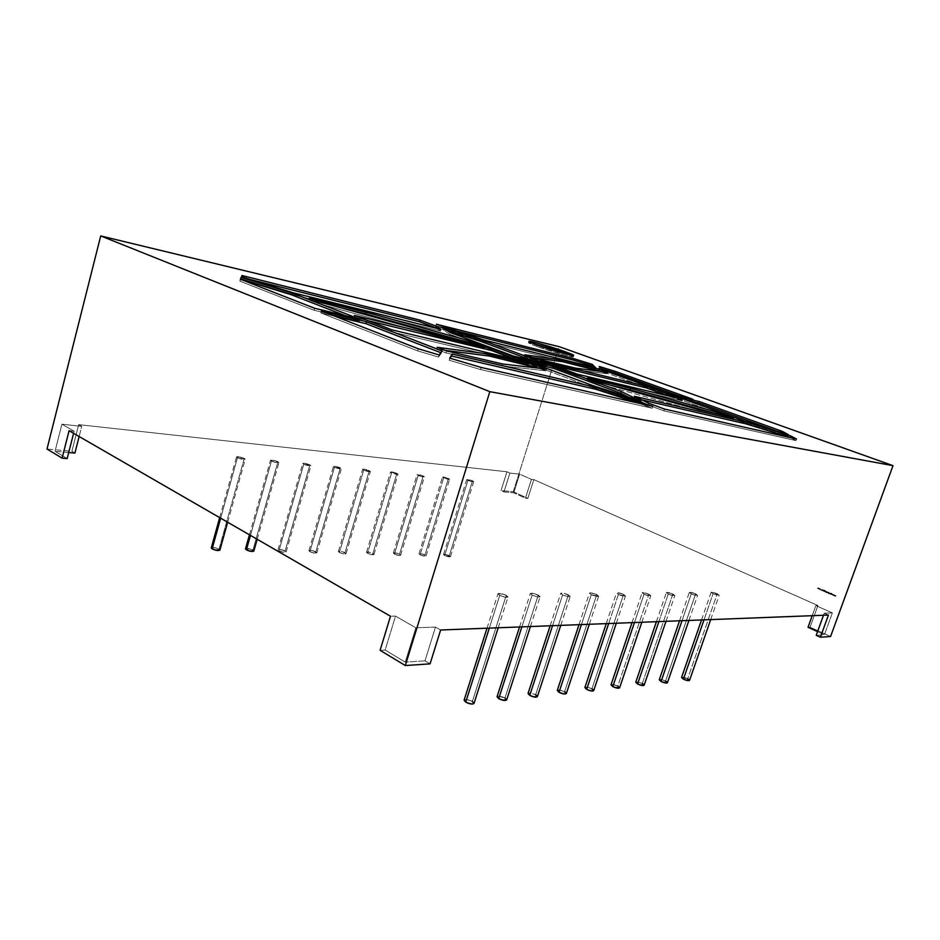 <?xml version="1.0" encoding="UTF-8"?>
<svg xmlns="http://www.w3.org/2000/svg" width="940" height="940" viewBox="0 0 940 940"><rect width="100%" height="100%" fill="white"/><g stroke="black" fill="none" stroke-linecap="round" stroke-linejoin="round"><path stroke-width="0.7" stroke-dasharray="4.7 3.53" d="M250.475 535.412L271.46 461.07L278.91 462.598L275.103 460.647L270.509 460.189L271.46 461.07L250.475 535.412L271.46 461.07L270.497 460.224C271.883 459.742 274.374 460.248 277.946 461.704L252.93 550.053C249.417 548.502 246.938 548.102 245.493 548.854L245.493 548.843M303.761 464.243L278.933 550.793L303.761 464.243L302.762 463.385C304.066 462.95 306.452 463.432 309.93 464.853L285.149 550.969C281.753 549.477 279.368 549.077 278.005 549.783L278.933 550.793C282.341 552.309 284.738 552.708 286.101 552.003L282.399 549.888L278.005 549.759L278.933 550.793L303.761 464.243L310.929 465.723L305.547 463.42L302.762 463.373L303.761 464.243C307.239 465.664 309.624 466.158 310.929 465.711L309.93 464.853L285.149 550.969C279.744 548.995 277.664 548.925 278.933 550.793L283.281 552.238L286.101 552.015L285.149 550.969L309.93 464.853C304.431 462.915 302.374 462.703 303.761 464.243C309.284 466.193 311.34 466.393 309.93 464.853M334.464 467.262L309.906 551.674L334.464 467.262L333.441 466.405C334.675 465.993 336.966 466.463 340.339 467.838L315.828 551.851C312.527 550.394 310.224 550.006 308.931 550.664L309.906 551.674C313.208 553.131 315.511 553.531 316.804 552.873L313.126 550.793L308.931 550.664L309.906 551.674L334.464 467.262L341.385 468.696L336.062 466.44L333.441 466.405L334.464 467.262C337.848 468.637 340.151 469.107 341.373 468.696L340.339 467.838L315.828 551.851C310.517 549.912 308.543 549.853 309.906 551.674L314.148 553.084L316.804 552.861L315.828 551.851L340.339 467.838C334.957 465.946 332.995 465.747 334.464 467.262C339.88 469.166 341.843 469.354 340.339 467.838M363.71 470.129L339.399 552.52L363.71 470.129L362.652 469.272C363.815 468.884 366.024 469.354 369.303 470.681L345.051 552.673C341.843 551.275 339.622 550.887 338.412 551.498L339.399 552.52C342.618 553.93 344.839 554.318 346.049 553.695L342.395 551.639L338.4 551.522L339.399 552.52L363.71 470.129L370.372 471.516L365.12 469.307L362.981 469.095L363.71 470.129C366.988 471.457 369.209 471.927 370.372 471.539L369.303 470.681L345.051 552.673C339.845 550.781 337.965 550.734 339.399 552.52L343.558 553.895L346.061 553.672L345.051 552.673L369.303 470.681C364.015 468.825 362.159 468.649 363.71 470.129C369.009 471.986 370.877 472.174 369.303 470.681M391.581 472.867L367.54 553.319L391.581 472.867L390.488 472.009C391.592 471.645 393.731 472.115 396.915 473.396L372.921 553.472C369.808 552.109 367.669 551.721 366.518 552.309L367.54 553.319C370.666 554.682 372.804 555.07 373.956 554.494L370.313 552.462L366.506 552.344L367.54 553.319L391.581 472.867L396.915 474.406L397.726 473.854L390.488 472.045L398.008 474.254L396.915 473.396L372.921 553.472C367.822 551.627 366.024 551.569 367.54 553.319L371.594 554.659L373.967 554.436L372.921 553.472L396.915 473.396C391.733 471.586 389.959 471.41 391.581 472.867C396.786 474.688 398.56 474.853 396.915 473.396M418.171 475.476L394.401 554.083L418.171 475.476L417.066 474.618L423.27 475.981L399.547 554.224C396.504 552.92 394.447 552.532 393.343 553.072L394.401 554.083C397.444 555.399 399.512 555.787 400.605 555.246L396.974 553.237L393.343 553.131L394.401 554.083L418.171 475.476L422.201 476.791L424.081 476.439L417.055 474.665L424.387 476.839L423.27 475.981L399.547 554.224C394.541 552.414 392.826 552.368 394.401 554.083L398.372 555.399L400.616 555.176L399.547 554.224L423.27 475.981C418.194 474.207 416.49 474.042 418.171 475.476C423.282 477.25 424.974 477.426 423.27 475.981M443.586 477.978L420.074 554.812L443.586 477.978L442.446 477.12L448.451 478.448L424.998 554.952C422.037 553.684 420.039 553.296 418.993 553.813L420.074 554.812C423.035 556.092 425.045 556.468 426.079 555.963L422.471 553.989L418.993 553.883L420.074 554.812L443.586 477.978L448.65 479.447L449.273 478.906L442.446 477.179L449.602 479.306L448.451 478.448L424.998 554.952C420.074 553.178 418.441 553.131 420.074 554.812L423.964 556.104L426.09 555.881L424.998 554.952L448.451 478.448C443.469 476.721 441.847 476.556 443.586 477.978C448.591 479.717 450.213 479.87 448.451 478.448M467.885 480.363L444.632 555.516L467.885 480.363L466.722 479.506L472.538 480.822L449.344 555.646C446.465 554.412 444.526 554.036 443.539 554.518L444.632 555.516C447.522 556.75 449.461 557.126 450.448 556.644L446.864 554.694L443.527 554.6L444.632 555.516L467.885 480.363L471.739 481.621L473.361 481.257L466.722 479.576L473.701 481.668L472.538 480.822L449.344 555.646C444.514 553.918 442.952 553.871 444.632 555.516L450.46 556.551L449.344 555.646L472.538 480.822C467.65 479.118 466.087 478.965 467.885 480.363C472.797 482.055 474.348 482.208 472.538 480.822M552.532 625.699L562.59 594.903L567.878 596.641L570.204 596.207L564.881 593.528L560.91 593.14L562.59 594.903L552.532 625.699L562.59 594.903L560.757 593.305C561.967 592.67 564.505 593.187 568.383 594.856L535.636 694.766C531.864 692.98 529.326 692.557 528.033 693.497L530.466 693.027M581.413 624.583L591.307 594.679L598.522 596.348L595.138 593.927L589.568 592.964L591.307 594.679L581.413 624.583L591.307 594.679L589.439 593.105C590.579 592.517 593.011 593.034 596.759 594.632L564.576 691.711C560.922 689.995 558.489 689.572 557.267 690.442M521.876 626.874L532.122 595.138L537.562 596.935L540.065 596.477L534.684 593.716L530.513 593.316L532.122 595.138L521.876 626.874L532.122 595.138L530.324 593.528C531.617 592.835 534.261 593.351 538.268 595.091L504.956 698.009C501.055 696.141 498.412 695.718 497.037 696.74L498.165 696.176M489.294 628.132L499.716 595.396L505.321 597.253L508.035 596.783L504.533 594.573L498.188 593.516L499.716 595.396L489.294 628.132L499.716 595.396L497.953 593.751C499.34 592.999 502.101 593.528 506.261 595.349L472.373 701.452C468.332 699.489 465.57 699.078 464.09 700.194M220.665 518.198L237.456 457.733L245.199 459.308L241.392 457.31L236.551 456.828L237.456 457.733L220.665 518.198L237.456 457.733L236.528 456.887C238.008 456.382 240.593 456.887 244.294 458.403L219.02 549.089C215.401 547.48 212.816 547.08 211.277 547.879M634.453 622.539L644.018 594.256L650.75 595.843L647.319 593.563L642.184 592.647L644.018 594.256L634.453 622.539L644.018 594.256L642.102 592.74C643.113 592.247 645.369 592.74 648.894 594.221L617.78 686.082C614.349 684.496 612.093 684.085 611.012 684.825M608.673 623.537L618.402 594.456L625.37 596.089L621.951 593.739L616.605 592.799L618.402 594.456L608.673 623.537L618.402 594.456L616.511 592.917C617.58 592.376 619.93 592.881 623.549 594.421L591.918 688.82C588.37 687.175 586.031 686.752 584.88 687.563M658.87 621.599L668.258 594.068L674.767 595.607L671.348 593.387L666.389 592.494L668.258 594.068L658.87 621.599L668.258 594.068L666.331 592.576C667.283 592.118 669.468 592.6 672.887 594.033L642.302 683.498C638.965 681.97 636.78 681.559 635.757 682.252M682.017 620.706L691.252 593.892L697.55 595.396L694.12 593.222L689.349 592.353L691.252 593.892L682.017 620.706L691.252 593.892L689.302 592.423C690.207 592 692.322 592.47 695.635 593.857L665.567 681.042C662.324 679.561 660.221 679.15 659.245 679.796L659.904 679.479M704.001 619.86L713.084 593.716L719.194 595.185L715.763 593.07L711.157 592.223L713.084 593.716L704.001 619.86L713.084 593.716L711.122 592.282L717.255 593.681L687.681 678.704C684.52 677.282 682.487 676.87 681.559 677.47L687.681 678.704C681.911 676.6 680.49 676.753 683.415 679.15M537.269 345.051L536.846 346.437L528.609 342.947L532.569 343.276L528.491 342.759L536.846 346.437L537.269 345.051L536.846 346.437C550.346 351.372 573.776 358.022 573.212 356.789L569.558 354.885L573.165 356.836L565.586 355.39L536.846 346.437C555.54 353.276 583.963 360.561 569.558 354.885M525.448 498.177L527.857 498.388L513.264 491.726L501.044 490.598L503.957 491.937L513.745 492.83L525.448 498.177L527.857 498.388L533.826 479.623L531.429 479.365L525.448 498.177L527.857 498.388L533.826 479.623L531.429 479.365L525.448 498.177L513.745 492.83L525.448 498.177L531.429 479.365L519.644 474.136L513.745 492.83L519.644 474.136L531.429 479.365L533.826 479.623L817.918 605.536L533.826 479.623L527.857 498.388L513.264 491.726L559.089 346.625M69.078 430.696L74.131 431.237L73.602 433.316L74.131 431.237L69.078 430.696L74.131 431.237L61.899 424.198L81.733 426.361L79.136 436.512L81.733 426.361L78.702 424.633L71.898 451.306L74.895 453.092L71.898 451.306L47 449.026M73.602 433.316L74.131 431.237L61.899 424.198L55.037 451.294L67.151 458.591L55.037 451.294L68.702 452.528M440.637 630L435.49 627.086L440.637 630L435.49 627.086L424.998 660.843L430.073 663.863L424.998 660.843L405.246 662.136L385.165 650.045L380.101 650.316M430.073 663.863L424.998 660.843L435.49 627.086L415.844 627.791L395.529 616.1L390.488 616.229L395.529 616.1L385.165 650.045L405.246 662.136L385.165 650.045L395.529 616.1L385.165 650.045M830.572 636.521L810.08 627.18L830.572 636.521L810.08 627.18L808.036 627.286L810.08 627.18L817.918 605.536L815.885 605.583L832.382 612.904L824.251 613.197L828.445 615.066M808.036 627.286L810.08 627.18L817.918 605.536L815.885 605.583L812.231 615.688L815.885 605.583L832.382 612.904L824.415 634.77L817.542 631.633L824.415 634.77L816.214 635.311M823.499 615.254L824.251 613.197L823.499 615.254L824.251 613.197L832.382 612.904L824.415 634.77L817.542 631.633M819.962 589.157L819.527 588.499L819.139 589.157L819.962 589.157L819.457 588.499L819.386 589.415L819.962 589.157L819.351 588.546L819.386 589.415L819.962 589.157L819.316 589.415L819.962 588.804L819.398 588.499L819.069 589.157L819.704 588.534M822.606 590.461L823.041 590.931L823.005 590.202M824.909 590.802L824.392 591.601L824.768 590.743M826.436 591.448L826.131 592.317M828.281 593.081L828.763 592.082L827.635 592.482L828.328 593.281L828.763 592.082L827.635 592.482L828.328 593.281L828.763 592.082L827.635 592.482L828.328 593.281L828.763 592.082L827.564 592.482L828.222 593.234M830.184 594.08L830.196 593.081L829.585 593.822L830.173 593.199L830.29 594.127L830.196 593.081L829.585 593.822L830.173 593.199L830.29 594.127L830.196 593.081L829.585 593.822L830.596 593.281L830.29 594.127L830.196 593.081L829.515 593.822L830.173 593.199L830.29 594.127M834.144 594.844L833.674 595.349L833.545 594.585L833.568 595.584L834.779 595.126L835.378 596.371L836.024 595.666L834.203 595.584L833.545 594.585L834.133 595.831L834.779 595.126L834.203 595.584L833.545 594.585L834.109 595.819L834.849 595.126L833.733 595.349L833.616 594.585L833.663 595.596L834.849 595.126L835.448 596.371L836.095 595.666L834.979 595.889L834.861 595.126L834.908 596.136L836.095 595.666L834.274 595.584L834.215 594.844L835.378 596.371L836.095 595.666L835.519 596.125L834.779 595.126L835.448 596.371L836.095 595.666L834.92 595.889L834.967 595.173L835.378 596.371L836.024 595.666L834.92 595.889L834.849 595.126L834.133 595.831L834.779 595.126L834.203 595.584L833.616 594.585L834.203 595.831L834.144 595.091L833.592 595.596L833.545 594.585L833.674 595.349L834.238 594.856M832.934 595.279L833.592 594.573L833.028 595.043L832.37 594.045L832.957 595.29L833.592 594.573L833.028 595.043L832.37 594.045L832.887 595.29L833.592 594.573L833.028 595.043L832.37 594.045L832.887 595.29L833.592 594.573L832.887 595.29L833.533 594.573L832.957 595.043L832.3 594.045L832.957 595.29M831.395 594.609L831.912 593.481L831.207 593.175L831.559 593.939L830.749 594.327L831.595 594.045L831.489 594.656L831.912 593.481L831.207 593.175L831.559 593.939L830.749 594.327L831.595 594.045L831.489 594.656L831.912 593.481L831.207 593.175L831.559 593.939L830.749 594.327L831.595 594.045L831.418 594.656L831.912 593.481L831.489 594.656L831.207 593.175L831.559 593.939L830.678 594.327L831.595 594.045L831.489 594.656M830.937 593.422L830.631 594.28M829.28 592.694L828.974 593.551M827.165 591.836L827.141 592.788L827.47 592.071M826.754 592.588L827.153 591.777L826.848 592.635M825.379 592L825.814 590.802L824.78 591.73L825.367 591.107L825.485 592.036L825.814 590.802L824.78 591.73L825.367 591.107L825.485 592.036L825.814 590.802L824.78 591.73L825.367 591.107L825.414 592.036L825.919 590.849L825.485 592.036L825.814 590.802L824.709 591.73L825.367 591.107L825.485 592.036M824.075 591.178L824.439 590.238L823.698 591.166L823.745 589.944L823.652 591.284L824.439 590.238L823.698 591.166L823.745 589.944L823.652 591.284L824.439 590.238L823.698 591.166L823.745 589.944L823.652 591.284L824.439 590.238L823.628 591.166L823.675 589.944L823.581 591.284L824.192 590.943M822.371 590.684L822.265 589.298L821.325 590.238L822.371 590.684L822.265 589.298L821.325 590.238L822.371 590.684L822.265 589.298L821.325 590.238L822.371 590.684L822.206 589.298L821.266 590.238L822.3 590.684L822.206 589.298L821.266 590.238L822.3 590.684L822.253 589.298L821.325 590.238M820.937 589.58L820.209 588.981L820.338 589.827L820.937 589.58L820.373 588.91L820.338 589.827L820.937 589.58L820.303 588.91L820.937 589.58L820.15 588.981L820.855 589.204L820.268 589.827L820.937 589.58L820.268 589.827L820.867 589.58L820.15 588.981L820.338 589.827M818.693 589.086L818.999 588.24L817.918 587.899L817.6 588.616L818.705 588.217L818.787 589.133L819.093 588.287L818.176 587.876L817.6 588.616L818.705 588.217L818.787 589.133L819.093 588.287L818.176 587.876L817.6 588.616L818.705 588.217L818.716 589.133L819.093 588.287L818.787 589.133L818.176 587.876L817.53 588.616L818.164 587.982L818.787 589.133M74.131 431.237L61.899 424.198L81.733 426.361L78.702 424.633L506.954 471.774L509.891 473.079L519.644 474.136L531.429 479.365M513.264 491.726L558.231 349.328L513.264 491.726L501.044 490.598L503.957 491.937L513.745 492.83L503.957 491.937L509.891 473.079L503.957 491.937L501.044 490.598L506.954 471.774L501.044 490.598L513.264 491.726L527.857 498.388M79.136 436.512L81.733 426.361L78.702 424.633L71.898 451.306L74.895 453.092M71.898 451.306L78.702 424.633L506.954 471.774L509.891 473.079L519.644 474.136L513.745 492.83M241.474 276.748L240.969 278.581L241.662 276.807M441.001 329.423L440.507 331.068L441.001 329.423L440.507 331.068L292.328 294.549L240.969 278.581L241.521 277.324L251.25 279.756L241.521 277.324L240.969 278.581L292.657 294.443L293.115 292.787M436.642 328.342L440.507 331.068L436.642 328.342L440.507 331.068L292.328 294.549L292.834 292.716M481.163 367.446L480.516 369.538L481.163 367.446L480.516 369.538L449.097 360.22L449.731 358.116M638.812 403.225L652.231 408.23L480.516 369.538L449.097 360.22L480.516 369.538L652.231 408.23L638.812 403.225L652.231 408.23L652.83 406.409M664.462 409.053L663.863 410.851L664.462 409.053L663.863 410.851L795.957 440.613L796.521 439.027L795.957 440.613L790.516 437.664L795.957 440.613L796.521 439.027M663.863 410.851L648.095 404.987L663.863 410.851L795.957 440.613L663.863 410.851L648.095 404.987L648.682 403.201L648.095 404.987L633.842 398.031L634.418 396.292L633.842 398.031L641.785 399.864L633.842 398.031L634.418 396.292M648.682 403.201L648.095 404.987L633.842 398.031L641.785 399.864M595.666 367.74L595.208 369.197L595.666 367.74L595.208 369.197L593.14 367.117L595.208 369.197L484.182 341.831L484.664 340.245L484.182 341.831L450.73 331.315L451.212 329.717L450.73 331.315L435.925 325.816L436.407 324.23M450.436 329.435L435.925 325.816L450.436 329.435L435.925 325.816L450.73 331.315L451.212 329.717M593.14 367.117L595.208 369.197L484.182 341.831L435.925 325.816M744.927 421.249L744.398 422.812L744.927 421.249L744.398 422.812L787.896 436.242L788.437 434.68L787.896 436.242L776.252 430.92M744.398 422.812L672.147 396.668L744.398 422.812L787.896 436.242L744.398 422.812L672.147 396.668L672.652 395.153L672.147 396.668L686.024 399.982L672.147 396.668L672.652 395.153M781.786 432.623L787.896 436.242L788.437 434.68M666.249 392.849L665.755 394.353L666.249 392.849L665.755 394.353L602.434 371.429L602.904 369.972L602.434 371.429L598.768 367.881L599.226 366.459M601.612 368.738L598.768 367.881L601.612 368.738L598.768 367.881L602.434 371.429L602.904 369.972M693.039 399.312L692.545 400.781L665.755 394.353L602.434 371.429L665.755 394.353L692.545 400.781L693.039 399.312L692.545 400.781L679.209 395.975M240.37 279.239L239.864 281.119L240.64 279.345L239.864 281.119L314.148 310.271L359.303 321.092L359.856 319.177M345.297 315.664L359.303 321.092L314.148 310.271L359.303 321.092L345.297 315.664L359.303 321.092M314.7 308.285L314.148 310.271L314.7 308.285L314.148 310.271L239.864 281.119L240.64 279.345M321.398 310.905L320.834 312.903L321.398 310.905L320.834 312.903L335.404 316.38L320.834 312.903L417.619 350.879L418.253 348.764M439.133 354.968L438.498 357.071L442.117 350.949M440.813 352.7L441.518 352.97L438.498 357.071L417.619 350.879L438.498 357.071L417.619 350.879L320.834 312.903L335.404 316.38M592.588 385.529L592.012 387.315L592.588 385.529L592.012 387.315L640.434 402.931L628.684 397.162L640.434 402.931L641.021 401.133M628.684 397.162L640.434 402.931L592.012 387.315L519.232 360.126L592.012 387.315L519.232 360.126L519.761 358.41L519.232 360.126L533.603 363.569L519.232 360.126L519.761 358.41M513.146 355.943L512.617 357.658L513.146 355.943L512.617 357.658L449.508 334.088L450.002 332.443M443.104 327.719L442.623 329.317L443.104 327.719L442.623 329.317L449.508 334.088L512.617 357.658L546.81 365.86L532.992 360.737M449.508 334.088L442.623 329.317L447.851 330.962L442.623 329.317L449.508 334.088L512.617 357.658L546.81 365.86L547.339 364.191M538.785 368.198L545.846 370.83L538.785 368.198L545.846 370.83L502.066 365.907L446.042 352.923L446.641 350.926L446.042 352.923L436.642 349.292L437.229 347.306L436.642 349.292L445.243 350.385L436.642 349.292L437.229 347.306M546.399 369.079L545.846 370.83L546.399 369.079L545.846 370.83L502.066 365.907L502.653 363.991L502.066 365.907L446.042 352.923L436.642 349.292L445.243 350.385M354.404 315.405L353.863 317.297L368.421 320.81L353.863 317.297L354.404 315.405L353.863 317.297L391.287 331.761L391.851 329.834L391.287 331.761L528.586 364.379L529.126 362.64L528.586 364.379L514.744 359.197M368.421 320.81L353.863 317.297L391.287 331.761L528.586 364.379L529.126 362.64M309.554 298.133L309.037 299.966L341.232 307.873L309.037 299.966L309.554 298.133L309.037 299.966L317.744 303.338L318.272 301.493L317.744 303.338L437.993 336.673L484.758 347.988L460.53 340.268M474.688 343.711L484.758 347.988L474.559 344.169M485.275 346.296L484.758 347.988L485.275 346.296L484.758 347.988L437.993 336.673L484.758 347.988M438.522 334.91L437.993 336.673L438.522 334.91L437.993 336.673L317.744 303.338L318.272 301.493M341.232 307.873L309.037 299.966L317.744 303.338L437.993 336.673M600.731 371.382L607.264 373.744L600.731 371.382L607.264 373.744L575.115 369.726L533.556 359.856L534.073 358.222L533.556 359.856L524.262 356.424L524.767 354.791L524.262 356.424L532.122 357.505L524.262 356.424L524.767 354.791M607.745 372.287L607.264 373.744L607.745 372.287L607.264 373.744L575.115 369.726L575.621 368.151L575.115 369.726L533.556 359.856L524.262 356.424L532.122 357.505M540.3 360.525L539.783 362.159L554.106 365.625L539.783 362.159L540.3 360.525L539.783 362.159L576.572 375.777L577.101 374.108L576.572 375.777L682.029 400.828L682.534 399.3L682.029 400.828L668.645 395.987M554.106 365.625L539.783 362.159L576.572 375.777L682.029 400.828L682.534 399.3M587.641 377.998L587.101 379.678L610.307 385.165L587.101 379.678L587.641 377.998L587.101 379.678L596.771 383.262L597.323 381.57L596.771 383.262L697.844 411.18L698.397 409.57L697.844 411.18L733.2 419.369L733.741 417.806L733.2 419.369L716.092 413.694L722.273 415.128M610.307 385.165L587.101 379.678L596.771 383.262L697.844 411.18L733.2 419.369L716.092 413.694M689.443 680.008L687.681 678.704L717.255 593.681L687.681 678.704M713.084 593.716L719.218 595.126L717.255 593.681C711.404 591.636 710.005 591.648 713.084 593.716C718.959 595.772 720.346 595.76 717.255 593.681M667.412 682.757L665.567 681.042C659.68 678.88 658.188 679.044 661.079 681.512M691.252 593.892C697.269 595.995 698.726 595.984 695.635 593.857C689.655 591.754 688.198 591.765 691.252 593.892C694.578 595.279 696.693 595.749 697.598 595.326L695.635 593.857L665.567 681.042L659.927 679.479M644.123 685.248L642.302 683.498C636.274 681.289 634.7 681.453 637.579 683.991M668.258 594.068C674.415 596.242 675.954 596.23 672.887 594.033C666.766 591.871 665.226 591.883 668.258 594.068C671.689 595.502 673.874 595.995 674.826 595.525L672.887 594.033L642.302 683.498L637.673 681.947L635.769 682.229M593.692 690.641L591.918 688.82C585.608 686.482 583.846 686.67 586.654 689.373M618.402 594.456C624.853 596.747 626.569 596.736 623.549 594.421C617.134 592.141 615.418 592.153 618.402 594.456C622.033 596.007 624.395 596.512 625.464 595.972L623.549 594.421L591.918 688.82L587.018 687.175L584.891 687.539M619.589 687.868L617.78 686.082L619.601 687.857M644.018 594.256C650.316 596.489 651.937 596.477 648.894 594.221C642.619 592 640.998 592.012 644.018 594.256C647.543 595.749 649.81 596.242 650.821 595.749L648.894 594.221L617.78 686.082C611.623 683.815 609.954 683.991 612.798 686.611M219.901 550.111L216.165 547.949L211.277 547.867M237.456 457.733C243.213 459.778 245.493 460.001 244.294 458.403C238.56 456.37 236.281 456.147 237.456 457.733C241.157 459.261 243.754 459.766 245.222 459.261L244.294 458.403L219.02 549.089C213.38 547.01 211.089 546.939 212.135 548.901M474.019 703.414L472.373 701.452L473.548 702.333M499.716 595.396C506.872 597.981 509.045 597.957 506.261 595.349C499.152 592.776 496.966 592.788 499.716 595.396C503.887 597.217 506.66 597.758 508.035 596.994L506.261 595.349L472.373 701.452C465.406 698.808 463.185 699.043 465.723 702.145M506.648 699.936L504.956 698.009L506.131 698.855M532.122 595.138C539.09 597.64 541.135 597.629 538.268 595.091C531.347 592.6 529.29 592.611 532.122 595.138C536.141 596.888 538.796 597.417 540.089 596.724L538.268 595.091L504.956 698.009C498.165 695.447 496.073 695.67 498.705 698.667M565.751 692.51L564.576 691.711C558.113 689.302 556.257 689.49 559.006 692.298M591.307 594.679C597.922 597.029 599.744 597.018 596.759 594.632C590.179 592.282 588.358 592.294 591.307 594.679C595.067 596.289 597.511 596.794 598.639 596.207L596.759 594.632L564.576 691.711L559.582 690.019M536.822 695.6L535.636 694.766C529.009 692.286 527.046 692.486 529.737 695.389M562.59 594.903C569.381 597.323 571.309 597.311 568.383 594.856C561.638 592.435 559.699 592.459 562.59 594.903C566.479 596.571 569.029 597.1 570.228 596.454L568.383 594.856L535.636 694.766L530.501 693.027M271.46 461.07C277.1 463.068 279.262 463.279 277.946 461.704C272.341 459.719 270.18 459.507 271.46 461.07C275.044 462.539 277.535 463.044 278.921 462.562L277.946 461.704L252.93 550.053L253.835 551.075L250.122 548.948L245.505 548.807M688.82 679.397L689.443 679.996M643.465 684.238L644.064 685.366M593.093 689.596L593.657 690.289M611.012 684.814L611.787 684.438M611.811 684.438L613.021 684.496M613.045 684.496L617.78 686.082L648.894 594.221M219.866 550.182L219.02 549.089L244.294 458.403M464.36 699.854L466.91 699.595L472.373 701.452L506.261 595.349M473.56 702.345L474.03 703.379M498.188 696.164L504.956 698.009L538.268 595.091M506.143 698.866L506.648 699.9M557.279 690.418L558.207 689.972M558.231 689.972L559.547 690.019M833.592 594.573L832.957 595.043L832.3 594.045L832.887 595.29M831.912 593.481L831.148 593.175L831.5 593.939L830.678 594.327L831.524 594.045L831.418 594.656M830.373 593.539L830.22 594.127M828.692 593.293L829.538 593.305M828.962 592.564L828.845 593.88M829.174 592.788L829.209 593.481L828.739 592.987M828.328 593.281L828.692 592.082L827.564 592.482L828.023 593.14L827.564 592.482L828.481 592.541M828.316 592.811L827.846 592.329L827.87 592.999M827.329 591.836L827.141 592.788L827.623 591.989M827.188 591.953L827.306 592.835M827.153 591.777L826.777 592.635M825.849 592.059L826.695 592.071M826.119 591.331L825.99 592.647M825.896 591.754L826.413 592.223L826.319 591.554M824.885 590.402L824.392 591.601L824.521 590.637M824.439 590.238L823.628 591.166L823.675 589.944L823.358 591.002L824.121 590.943M823.323 590.026L822.547 590.461M822.712 590.508L823.417 590.073M820.138 589.451L820.867 589.58L820.279 589.074M819.163 588.84L819.68 589.31L819.598 588.64M395.529 616.1L415.844 627.791L435.49 627.086L415.844 627.791L405.246 662.136L415.844 627.791L395.529 616.1L390.488 616.229M424.998 660.843L405.246 662.136L424.998 660.843L435.49 627.086M81.733 426.361L61.899 424.198L55.037 451.294L67.151 458.591M277.946 461.704L252.93 550.053C247.408 548.02 245.222 547.961 246.386 549.877M568.383 594.856L535.636 694.766M596.759 594.632L564.576 691.711M623.549 594.421L591.918 688.82M672.887 594.033L642.302 683.498M695.635 593.857L665.567 681.042M810.08 627.18L817.918 605.536L533.826 479.623M817.918 605.536L815.885 605.583L832.382 612.904L824.251 613.197M78.702 424.633L506.954 471.774L509.891 473.079L519.644 474.136M812.231 615.688L815.885 605.583M506.954 471.774L501.044 490.598M509.891 473.079L503.957 491.937M251.25 279.756L241.521 277.324M440.507 331.068L292.328 294.549M240.969 278.581L292.657 294.443M449.097 360.22L450.284 358.269M480.516 369.538L652.231 408.23M648.095 404.987L633.842 398.031M795.957 440.613L790.516 437.664M595.208 369.197L484.182 341.831L484.664 340.245M484.182 341.831L450.73 331.315M532.569 343.276C526.071 341.913 527.493 342.959 536.846 346.437M672.147 396.668L686.024 399.982M787.896 436.242L781.704 432.882M602.434 371.429L598.768 367.881M665.755 394.353L692.545 400.781M239.864 281.119L314.148 310.271M438.498 357.071L441.518 352.97M320.834 312.903L417.619 350.879M592.012 387.315L640.434 402.931M519.232 360.126L533.603 363.569M442.623 329.317L447.851 330.962M512.617 357.658L546.81 365.86M446.641 350.926L446.042 352.923L436.642 349.292M545.846 370.83L502.066 365.907L502.653 363.991M502.066 365.907L446.042 352.923M391.851 329.834L391.287 331.761L528.586 364.379M353.863 317.297L391.287 331.761M309.037 299.966L317.744 303.338M534.073 358.222L533.556 359.856L524.262 356.424M607.264 373.744L575.115 369.726L575.621 368.151M575.115 369.726L533.556 359.856M577.101 374.108L576.572 375.777L682.029 400.828M539.783 362.159L576.572 375.777M733.741 417.806L733.2 419.369L722.19 415.386M698.397 409.57L697.844 411.18L733.2 419.369M597.323 381.57L596.771 383.262L697.844 411.18M587.101 379.678L596.771 383.262M444.632 555.516C449.485 557.244 451.047 557.291 449.344 555.646M420.074 554.812C425.009 556.586 426.654 556.633 424.998 554.952M394.401 554.083C399.43 555.893 401.145 555.939 399.547 554.224M367.54 553.319C372.663 555.176 374.461 555.223 372.921 553.472M339.399 552.52C344.628 554.412 346.507 554.471 345.051 552.673M309.906 551.674C315.241 553.625 317.215 553.684 315.828 551.851M278.933 550.793C284.374 552.79 286.453 552.849 285.149 550.969M832.957 595.043L832.981 594.315L832.488 594.809M832.417 594.809L832.464 594.092M832.3 594.045L832.394 595.043M832.828 594.55L832.864 595.279M831.583 593.88L831.36 593.246M831.148 593.175L831.559 593.939M831.5 593.939L830.749 594.327M830.807 594.386L831.595 594.045M830.772 593.387L830.455 594.233M828.798 592.529L828.61 593.199M829.468 593.305L829.221 592.694M828.258 593.281L828.763 592.082M826.989 591.742L826.683 592.588M825.943 591.284L825.766 591.965M826.624 592.071L826.366 591.46M824.556 590.802L824.357 591.554M824.392 591.601L824.721 590.849M824.274 590.202L824.086 590.896M823.522 590.673L823.84 589.979M823.675 589.944L823.487 590.637M823.417 590.637L823.652 591.284M819.069 588.793L819.386 589.415M832.382 612.904L824.415 634.77M415.844 627.791L405.246 662.136M61.899 424.198L55.037 451.294M249.453 534.813L270.497 460.224M278.005 549.783L302.762 463.385M308.931 550.664L333.441 466.405M338.412 551.498L362.652 469.272M366.518 552.309L390.488 472.009M393.343 553.072L417.066 474.618M418.993 553.813L442.446 477.12M443.539 554.518L466.722 479.506M550.147 625.782L560.757 593.305M579.005 624.677L589.439 593.105M519.538 626.968L530.324 593.528M486.99 628.214L497.953 593.751M219.666 517.623L236.528 456.887M632.009 622.633L642.102 592.74M606.253 623.62L616.511 592.917M656.402 621.692L666.331 592.576M679.55 620.8L689.302 592.423M701.522 619.954L711.122 592.282M573.212 356.789L573.635 355.426M528.491 342.759L528.914 341.396M710.699 619.601L719.218 595.126M688.926 620.435L697.598 595.326M666.002 621.328L674.826 595.525M616.311 623.232L625.464 595.972M641.832 622.257L650.821 595.749M227.668 522.24L245.222 459.261M498.188 627.791L508.035 596.994M530.418 626.545L540.089 596.724M589.321 624.277L598.639 596.207M560.745 625.382L570.228 596.454M450.448 556.644L473.701 481.668M426.079 555.963L449.602 479.306M400.605 555.246L424.387 476.839M373.956 554.494L398.008 474.254M346.049 553.695L370.372 471.539M316.804 552.873L341.373 468.696M286.101 552.003L310.929 465.711M257.184 539.278L278.921 462.562"/><path stroke-width="1.41" d="M245.505 548.807L246.386 549.877L250.475 535.412L246.386 549.877C249.899 551.439 252.39 551.839 253.835 551.087L257.184 539.278M536.811 695.588L535.636 694.766C538.373 697.668 536.399 697.868 529.737 695.389L552.532 625.699L529.737 695.389C533.52 697.186 536.059 697.609 537.363 696.658L533.192 696.787L529.737 695.389L528.045 693.473L529.737 695.389L552.532 625.699M579.005 624.677L557.267 690.442L559.006 692.298L581.413 624.583L559.006 692.298C562.672 694.014 565.116 694.437 566.327 693.567L564.071 693.99L560.604 693.05L557.279 690.418M506.648 699.9L502.23 700.1L498.705 698.667L497.037 696.716L498.705 698.667L521.876 626.874L498.705 698.667C502.618 700.535 505.262 700.958 506.648 699.936L530.418 626.545M486.99 628.214L464.09 700.194L465.723 702.145L489.294 628.132L465.723 702.145C469.777 704.107 472.538 704.53 474.019 703.414L498.188 627.791M219.666 517.623L211.277 547.879L212.135 548.901L220.665 518.198L212.135 548.901C215.765 550.523 218.35 550.922 219.901 550.111L227.668 522.24M632.009 622.633L611.012 684.825L612.798 686.611L634.453 622.539L612.798 686.611C616.241 688.198 618.508 688.62 619.589 687.868L614.337 687.328L611.012 684.814M606.253 623.62L584.88 687.563L586.654 689.373L608.673 623.537L586.654 689.373C590.202 691.029 592.553 691.452 593.692 690.641L616.311 623.232M656.402 621.692L635.757 682.252L637.579 683.991L658.87 621.599L637.579 683.991C640.916 685.53 643.101 685.942 644.123 685.248L666.002 621.328M667.365 682.851L662.571 682.182L659.257 679.784L661.079 681.512L682.017 620.706L661.079 681.512C664.333 682.992 666.436 683.404 667.412 682.757L688.926 620.435M688.82 679.397L687.681 678.704C690.618 681.101 689.196 681.253 683.415 679.15L704.001 619.86L683.415 679.15C686.576 680.572 688.609 680.983 689.537 680.384L684.872 679.808L681.57 677.458L683.415 679.15L704.001 619.86M569.558 354.885L564.482 352.97L569.558 354.885L564.482 352.97L564.917 351.63L573.635 355.426C574.211 356.648 550.793 349.986 537.269 345.051L529.032 341.584L536.928 342.912L570.604 353.793L573.435 355.156L571.379 355.273L558.337 351.865L537.269 345.051L528.914 341.396C528.586 340.233 551.463 346.754 564.917 351.63C588.405 359.938 559.758 353.217 537.269 345.051C514.274 336.826 543.555 343.876 564.917 351.63L564.482 352.97L532.569 343.276L564.482 352.97L564.917 351.63M489.822 391.663L405.316 665.543L380.101 650.316L390.488 616.229L380.101 650.316L405.316 665.543L489.822 391.663L893 465.653L559.089 346.625L100.709 235.928L489.822 391.663L893 465.653L559.089 346.625L100.709 235.928L47 449.026L100.709 235.928L489.822 391.663L893 465.653L559.089 346.625L100.709 235.928L489.822 391.663L405.316 665.543L380.101 650.316L390.488 616.229L69.078 430.696L62.099 458.156L47 449.026L62.099 458.156L67.151 458.591L73.602 433.316M68.702 452.528L74.895 453.092L68.702 452.528L74.895 453.092L79.136 436.512M405.316 665.543L430.073 663.863L405.316 665.543L430.073 663.863L440.637 630L828.445 615.066L820.385 637.214L830.572 636.521L893 465.653L830.572 636.521L820.385 637.214L830.572 636.521L893 465.653M823.499 615.254L816.214 635.311L820.385 637.214L816.214 635.311L823.499 615.254L816.214 635.311L820.385 637.214L828.445 615.066L440.637 630L430.073 663.863L440.637 630L828.445 615.066L820.385 637.214M812.231 615.688L808.036 627.286L817.542 631.633L808.036 627.286L812.231 615.688L808.036 627.286L817.542 631.633M630.658 388.232L630.129 389.853L716.092 413.694L630.129 389.853L630.658 388.232L722.719 413.823L733.741 417.806L698.397 409.57L597.323 381.57L587.641 377.998L630.658 388.232L722.719 413.823L722.273 415.128L722.719 413.823L733.741 417.806L698.397 409.57L597.323 381.57L587.641 377.998L630.658 388.232L722.719 413.823L733.741 417.806L698.397 409.57L597.323 381.57L587.641 377.998L630.658 388.232L630.129 389.853L610.307 385.165M646.638 386.34L682.534 399.3L577.101 374.108L540.3 360.525L646.638 386.34L682.534 399.3L577.101 374.108L540.3 360.525L646.638 386.34L682.534 399.3L577.101 374.108L540.3 360.525L646.638 386.34L646.144 387.832L646.638 386.34L646.144 387.832L554.106 365.625M502.653 363.991L446.641 350.926L437.229 347.306L489.693 354.192L536.176 365.272L546.399 369.079L502.653 363.991L446.641 350.926L437.229 347.306L489.693 354.192L536.176 365.272L546.399 369.079L502.653 363.991L446.641 350.926L437.229 347.306L489.693 354.192L536.176 365.272L546.399 369.079L502.653 363.991M553.918 366.635L621.352 391.557L641.021 401.133L592.588 385.529L519.761 358.41L553.918 366.635L621.352 391.557L641.021 401.133L592.588 385.529L519.761 358.41L553.918 366.635L621.352 391.557L620.788 393.284L628.684 397.162L620.788 393.284L553.39 368.304L553.918 366.635L553.39 368.304L553.918 366.635L519.761 358.41L592.588 385.529L641.021 401.133L621.352 391.557L620.788 393.284L553.39 368.304L533.603 363.569M314.7 308.285L240.37 279.239L241.192 277.37L292.011 292.975L359.856 319.177L314.7 308.285L240.37 279.239L241.192 277.37L292.011 292.975L359.856 319.177L314.7 308.285L240.37 279.239L241.192 277.37L292.011 292.975L359.856 319.177L314.7 308.285M652.83 406.409L481.163 367.446L449.731 358.116L452.234 354.039L596.536 387.503L652.83 406.409L481.163 367.446L449.731 358.116L452.234 354.039L596.536 387.503L652.83 406.409L481.163 367.446L449.731 358.116L452.234 354.039L596.536 387.503L652.83 406.409M436.43 326.239L435.948 327.86L436.642 328.342L435.948 327.86L436.43 326.239L435.948 327.86L419.452 321.703L419.922 320.105L436.43 326.239L441.001 329.423L292.834 292.716L241.474 276.748L242.015 275.514L241.662 276.807L242.015 275.514L419.922 320.105L436.43 326.239L441.001 329.423L292.834 292.716L241.474 276.748L242.015 275.514L419.922 320.105L436.43 326.239L441.001 329.423L292.834 292.716L241.474 276.748L242.015 275.514L419.922 320.105L419.452 321.703L251.25 279.756M796.521 439.027L664.462 409.053L648.682 403.201L634.418 396.292L746.583 422.307L790.834 435.972L796.521 439.027L664.462 409.053L648.682 403.201L634.418 396.292L746.583 422.307L790.834 435.972L796.521 439.027L664.462 409.053L648.682 403.201L634.418 396.292L746.583 422.307L790.834 435.972L796.521 439.027M593.14 367.117L591.789 365.742L593.14 367.117L591.789 365.742L592.235 364.332L595.666 367.74L484.664 340.245L436.407 324.23L573.33 358.551L592.235 364.332L595.666 367.74L484.664 340.245L436.407 324.23L573.33 358.551L572.871 359.973L450.436 329.435M788.437 434.68L744.927 421.249L672.652 395.153L699.395 401.591L782.233 431.343L788.437 434.68L744.927 421.249L672.652 395.153L699.395 401.591L782.233 431.343L781.786 432.623L782.233 431.343L788.437 434.68L744.927 421.249L672.652 395.153L699.395 401.591L782.233 431.343L788.437 434.68M615.159 371.335L614.701 372.745L679.209 395.975L614.701 372.745L615.159 371.335L693.039 399.312L666.249 392.849L602.904 369.972L599.226 366.459L615.159 371.335L693.039 399.312L666.249 392.849L602.904 369.972L599.226 366.459L615.159 371.335L693.039 399.312L666.249 392.849L602.904 369.972L599.226 366.459L615.159 371.335L614.701 372.745L601.612 368.738M418.253 348.764L321.398 310.905L366.565 321.762L442.117 350.949L439.133 354.968L418.253 348.764L321.398 310.905L366.565 321.762L442.117 350.949L439.133 354.968L418.253 348.764L321.398 310.905L366.565 321.762L442.117 350.949L439.133 354.968L418.253 348.764M547.339 364.191L513.146 355.943L450.002 332.443L443.104 327.719L480.34 339.434L547.339 364.191L513.146 355.943L450.002 332.443L443.104 327.719L480.34 339.434L547.339 364.191L513.146 355.943L450.002 332.443L443.104 327.719L480.34 339.434L547.339 364.191M492.043 348.811L529.126 362.64L391.851 329.834L354.404 315.405L492.043 348.811L529.126 362.64L391.851 329.834L354.404 315.405L492.043 348.811L529.126 362.64L391.851 329.834L354.404 315.405L492.043 348.811L491.514 350.514L492.043 348.811L491.514 350.514L368.421 320.81M366.095 312.103L365.589 313.854L460.53 340.268L365.589 313.854L366.095 312.103L475.064 342.489L485.275 346.296L438.522 334.91L318.272 301.493L309.554 298.133L366.095 312.103L475.064 342.489L485.275 346.296L438.522 334.91L318.272 301.493L309.554 298.133L366.095 312.103L475.064 342.489L485.275 346.296L438.522 334.91L318.272 301.493L309.554 298.133L366.095 312.103L365.589 313.854L341.232 307.873M575.621 368.151L534.073 358.222L524.767 354.791L563.236 360.243L598.674 369.009L607.745 372.287L575.621 368.151L534.073 358.222L524.767 354.791L563.236 360.243L598.674 369.009L607.745 372.287L575.621 368.151L534.073 358.222L524.767 354.791L563.236 360.243L598.674 369.009L607.745 372.287L575.621 368.151M62.099 458.156L69.078 430.696L390.488 616.229L69.078 430.696L62.099 458.156L67.151 458.591L62.099 458.156L47 449.026L100.709 235.928M436.642 328.342L419.452 321.703L419.922 320.105M450.284 358.269L452.234 354.039L451.623 356.06L595.96 389.313L596.536 387.503L595.96 389.313L636.803 402.485L637.391 400.675L636.803 402.485L638.812 403.225L636.803 402.485L637.391 400.675M452.234 354.039L451.623 356.06L595.96 389.313L638.812 403.225M641.785 399.864L746.043 423.881L641.785 399.864L746.043 423.881L746.583 422.307L746.043 423.881L790.282 437.535L790.834 435.972M790.516 437.664L746.043 423.881L746.583 422.307M592.235 364.332L591.789 365.742L592.235 364.332L595.666 367.74L484.664 340.245L436.407 324.23L573.33 358.551L572.871 359.973L591.789 365.742L572.871 359.973L573.33 358.551L592.235 364.332L573.33 358.551M686.024 399.982L698.902 403.06L776.252 430.92L698.902 403.06L686.024 399.982L698.902 403.06L699.395 401.591M240.64 279.345L241.192 277.37L240.699 279.215L291.506 294.808L292.011 292.975L291.506 294.808L345.297 315.664L291.506 294.808L292.011 292.975M241.192 277.37L240.699 279.215L291.506 294.808L345.297 315.664M335.404 316.38L366.001 323.689L335.404 316.38L366.001 323.689L366.565 321.762L366.001 323.689L440.813 352.7L366.001 323.689L366.565 321.762M447.851 330.962L479.846 341.032L532.992 360.737L479.846 341.032L447.851 330.962L479.846 341.032L480.34 339.434M445.243 350.385L489.141 356.002L445.243 350.385L489.141 356.002L489.693 354.192L489.141 356.002L535.624 367.011L536.176 365.272L535.624 367.011L538.785 368.198L535.624 367.011L536.176 365.272M489.693 354.192L489.141 356.002L538.785 368.198M514.744 359.197L491.514 350.514M475.064 342.489L474.688 343.711M532.122 357.505L562.766 361.747L532.122 357.505L562.766 361.747L563.236 360.243L562.766 361.747L598.204 370.466L598.674 369.009L598.204 370.466L600.731 371.382L598.204 370.466L598.674 369.009M563.236 360.243L562.766 361.747L600.731 371.382M668.645 395.987L646.144 387.832M682.017 620.706L661.079 681.512C666.989 683.674 668.493 683.509 665.567 681.042L667.341 682.381M644.064 685.366L639.082 684.684L635.769 682.229M658.87 621.599L637.579 683.991C643.63 686.212 645.204 686.047 642.302 683.498L643.465 684.238M593.657 690.289L592.858 691.065L589.944 690.689L586.654 689.373L584.891 687.539M608.673 623.537L586.654 689.373C592.999 691.723 594.75 691.534 591.918 688.82L593.093 689.596M211.277 547.867L215.001 550.041L219.866 550.182M474.03 703.379L472.785 704.048L469.342 703.637L465.723 702.145L464.102 700.159M581.413 624.583L559.006 692.298C565.504 694.707 567.361 694.507 564.576 691.711L565.751 692.51M249.453 534.813L245.493 548.854L249.206 550.993L253.835 551.075M252.93 550.053C254.117 551.98 251.944 551.909 246.386 549.877L250.475 535.412M504.956 698.009C507.623 701.005 505.532 701.228 498.705 698.667L521.876 626.874M472.373 701.452C474.959 704.565 472.738 704.8 465.723 702.145L489.294 628.132M219.02 549.089C220.101 551.052 217.81 550.993 212.135 548.901L220.665 518.198M617.78 686.082C620.659 688.715 618.99 688.891 612.798 686.611L634.453 622.539M241.662 276.807L242.015 275.514M435.948 327.86L419.452 321.703M451.623 356.06L595.96 389.313L596.536 387.503M595.96 389.313L636.803 402.485M746.043 423.881L790.282 437.535M591.789 365.742L572.871 359.973M564.482 352.97L532.569 343.276M782.233 431.343L781.786 432.623M776.252 430.92L698.902 403.06M679.209 395.975L614.701 372.745M240.699 279.215L291.506 294.808M366.001 323.689L440.813 352.7M621.352 391.557L620.788 393.284L628.684 397.162M620.788 393.284L553.39 368.304M532.992 360.737L479.846 341.032M489.141 356.002L535.624 367.011M460.53 340.268L365.589 313.854M562.766 361.747L598.204 370.466M722.273 415.128L722.719 413.823M716.092 413.694L630.129 389.853M528.033 693.497L550.147 625.782M497.037 696.74L519.538 626.968M659.245 679.796L679.55 620.8M681.559 677.47L701.522 619.954M689.537 680.384L710.699 619.601M619.589 687.868L641.832 622.257M566.327 693.567L589.321 624.277M537.363 696.658L560.745 625.382"/></g></svg>
